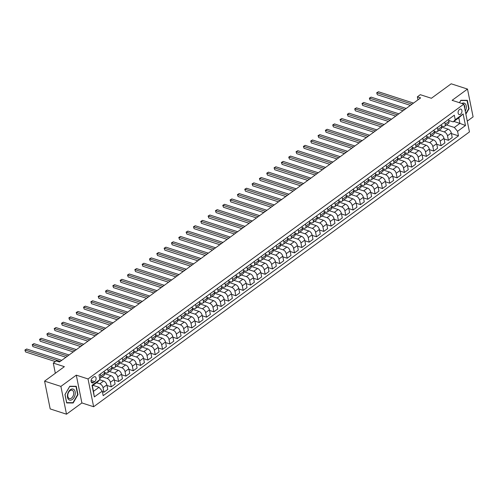 <?xml version="1.0" encoding="UTF-8"?>
<svg xmlns="http://www.w3.org/2000/svg" width="498" height="498" viewBox="0 0 498 498"><rect width="100%" height="100%" fill="white"/><g stroke="black" fill="none" stroke-linecap="round" stroke-linejoin="round"><path stroke-width="0.75" d="M459.542 109.436A2.851 1.818 107.9 0 0 458.098 112.274A2.851 1.818 107.9 0 0 459.15 114.546A2.851 1.818 107.9 0 0 460.507 114.241A2.851 1.818 107.9 0 0 461.951 111.403A2.851 1.818 107.9 0 0 460.899 109.124A2.851 1.818 107.9 0 0 459.542 109.436M467.28 121.126L473.1 116.868L467.498 89.074L451.182 83.801L431.393 98.274L420.3 94.688L417.374 96.83L417.978 99.83M93.636 406.742L469.452 131.92L463.85 104.126L88.034 378.947L93.636 406.742L81.89 402.944L76.287 375.15L60.899 386.404L66.502 414.199L81.89 402.944M66.502 414.199L50.192 408.926L44.583 381.132L64.373 366.665L53.28 363.079L55.334 373.27M60.899 386.404L44.583 381.132M53.28 363.079L56.212 360.932L59.474 361.99L420.636 97.888L417.374 96.83M93.412 382.601L94.701 381.655A2.758 1.762 107.9 0 0 96.102 378.903A2.758 1.762 107.9 0 0 95.081 376.7A2.758 1.762 107.9 0 0 93.761 376.998L92.472 377.938A2.758 1.762 107.9 0 0 91.078 380.69A2.758 1.762 107.9 0 0 92.093 382.894A2.758 1.762 107.9 0 0 93.412 382.601L91.202 381.885M102.264 391.123L94.346 396.912L92.018 385.346L99.93 379.557L97.925 381.717L92.354 385.788L93.475 391.347L99.046 387.276L102.264 391.123L103.179 395.667L458.477 135.854L451.418 133.57M453.865 121.431L459.915 123.386L458.795 117.827L453.224 121.904L455.228 119.738L454.313 115.194L99.015 375.013L99.93 379.557M455.228 119.738L463.14 113.955L465.474 125.521L457.562 131.31L458.477 135.854M76.287 375.15L88.034 378.947M467.498 89.074L452.103 100.328L463.85 104.126M453.224 121.904L448.773 120.466M444.751 122.191L445.156 124.214A3.561 2.06 53.8 0 1 444.652 126.243A3.561 2.06 53.8 0 1 443.152 126.374L441.446 125.826M437.418 127.55L437.829 129.573A3.561 2.06 53.8 0 1 437.319 131.603A3.561 2.06 53.8 0 1 435.825 131.733L434.119 131.179M430.091 132.904L430.502 134.933A3.561 2.06 53.8 0 1 429.992 136.962A3.561 2.06 53.8 0 1 428.498 137.093L426.786 136.539M422.765 138.263L423.169 140.293A3.561 2.06 53.8 0 1 422.665 142.322A3.561 2.06 53.8 0 1 421.165 142.453L419.459 141.899M415.432 143.623L415.842 145.653A3.561 2.06 53.8 0 1 415.332 147.682A3.561 2.06 53.8 0 1 413.838 147.813L412.132 147.259M408.105 148.983L408.516 151.012A3.561 2.06 53.8 0 1 408.005 153.042A3.561 2.06 53.8 0 1 406.511 153.172L404.799 152.618M400.778 154.343L401.183 156.372A3.561 2.06 53.8 0 1 400.678 158.401A3.561 2.06 53.8 0 1 399.178 158.532L397.472 157.978M393.451 159.702L393.856 161.732A3.561 2.06 53.8 0 1 393.345 163.761A3.561 2.06 53.8 0 1 391.851 163.892L390.146 163.338M386.118 165.062L386.529 167.085A3.561 2.06 53.8 0 1 386.018 169.121A3.561 2.06 53.8 0 1 384.524 169.252L382.819 168.698M378.791 170.422L379.202 172.445A3.561 2.06 53.8 0 1 378.692 174.481A3.561 2.06 53.8 0 1 377.198 174.605L375.486 174.057M371.464 175.782L371.869 177.805A3.561 2.06 53.8 0 1 371.365 179.834A3.561 2.06 53.8 0 1 369.865 179.965L368.159 179.417M364.131 181.141L364.542 183.164A3.561 2.06 53.8 0 1 364.032 185.194A3.561 2.06 53.8 0 1 362.538 185.324L360.832 184.777M356.805 186.501L357.215 188.524A3.561 2.06 53.8 0 1 356.705 190.553A3.561 2.06 53.8 0 1 355.211 190.684L353.499 190.136M349.478 191.861L349.882 193.884A3.561 2.06 53.8 0 1 349.378 195.913A3.561 2.06 53.8 0 1 347.878 196.044L346.172 195.496M342.145 197.22L342.556 199.244A3.561 2.06 53.8 0 1 342.045 201.273A3.561 2.06 53.8 0 1 340.551 201.404L338.845 200.85M334.818 202.574L335.229 204.603A3.561 2.06 53.8 0 1 334.718 206.633A3.561 2.06 53.8 0 1 333.224 206.763L331.512 206.209M327.491 207.934L327.896 209.963A3.561 2.06 53.8 0 1 327.391 211.992A3.561 2.06 53.8 0 1 325.891 212.123L324.186 211.569M320.158 213.293L320.569 215.323A3.561 2.06 53.8 0 1 320.058 217.352A3.561 2.06 53.8 0 1 318.564 217.483L316.859 216.929M312.831 218.653L313.242 220.682A3.561 2.06 53.8 0 1 312.732 222.712A3.561 2.06 53.8 0 1 311.238 222.843L309.526 222.289M305.504 224.013L305.909 226.042A3.561 2.06 53.8 0 1 305.405 228.072A3.561 2.06 53.8 0 1 303.905 228.202L302.199 227.648M298.178 229.373L298.582 231.396A3.561 2.06 53.8 0 1 298.078 233.431A3.561 2.06 53.8 0 1 296.578 233.562L294.872 233.008M290.844 234.732L291.255 236.755A3.561 2.06 53.8 0 1 290.745 238.791A3.561 2.06 53.8 0 1 289.251 238.922L287.545 238.368M283.518 240.092L283.928 242.115A3.561 2.06 53.8 0 1 283.418 244.151A3.561 2.06 53.8 0 1 281.924 244.275L280.212 243.727M276.191 245.452L276.595 247.475A3.561 2.06 53.8 0 1 276.091 249.504A3.561 2.06 53.8 0 1 274.591 249.635L272.885 249.087M268.858 250.811L269.269 252.835A3.561 2.06 53.8 0 1 268.758 254.864A3.561 2.06 53.8 0 1 267.264 254.995L265.559 254.447M261.531 256.171L261.942 258.194A3.561 2.06 53.8 0 1 261.431 260.224A3.561 2.06 53.8 0 1 259.937 260.354L258.225 259.807M254.204 261.531L254.609 263.554A3.561 2.06 53.8 0 1 254.105 265.583A3.561 2.06 53.8 0 1 252.604 265.714L250.899 265.16M246.871 266.884L247.282 268.914A3.561 2.06 53.8 0 1 246.771 270.943A3.561 2.06 53.8 0 1 245.277 271.074L243.572 270.52M239.544 272.244L239.955 274.274A3.561 2.06 53.8 0 1 239.445 276.303A3.561 2.06 53.8 0 1 237.951 276.434L236.239 275.88M232.217 277.604L232.622 279.633A3.561 2.06 53.8 0 1 232.118 281.663A3.561 2.06 53.8 0 1 230.618 281.793L228.912 281.239M224.891 282.964L225.295 284.993A3.561 2.06 53.8 0 1 224.785 287.022A3.561 2.06 53.8 0 1 223.291 287.153L221.585 286.599M217.558 288.323L217.968 290.353A3.561 2.06 53.8 0 1 217.458 292.382A3.561 2.06 53.8 0 1 215.964 292.513L214.258 291.959M210.231 293.683L210.642 295.712A3.561 2.06 53.8 0 1 210.131 297.742A3.561 2.06 53.8 0 1 208.637 297.872L206.925 297.318M202.904 299.043L203.309 301.066A3.561 2.06 53.8 0 1 202.804 303.101A3.561 2.06 53.8 0 1 201.304 303.232L199.598 302.678M195.571 304.403L195.982 306.426A3.561 2.06 53.8 0 1 195.471 308.461A3.561 2.06 53.8 0 1 193.977 308.592L192.272 308.038M188.244 309.762L188.655 311.785A3.561 2.06 53.8 0 1 188.144 313.821A3.561 2.06 53.8 0 1 186.65 313.945L184.939 313.398M180.917 315.122L181.322 317.145A3.561 2.06 53.8 0 1 180.818 319.174A3.561 2.06 53.8 0 1 179.317 319.305L177.612 318.757M173.584 320.482L173.995 322.505A3.561 2.06 53.8 0 1 173.485 324.534A3.561 2.06 53.8 0 1 171.991 324.665L170.285 324.117M166.257 325.841L166.668 327.865A3.561 2.06 53.8 0 1 166.158 329.894A3.561 2.06 53.8 0 1 164.664 330.025L162.952 329.477M158.93 331.201L159.335 333.224A3.561 2.06 53.8 0 1 158.831 335.254A3.561 2.06 53.8 0 1 157.331 335.384L155.625 334.83M151.597 336.555L152.008 338.584A3.561 2.06 53.8 0 1 151.498 340.613A3.561 2.06 53.8 0 1 150.004 340.744L148.298 340.19M144.271 341.914L144.681 343.944A3.561 2.06 53.8 0 1 144.171 345.973A3.561 2.06 53.8 0 1 142.677 346.104L140.965 345.55M136.944 347.274L137.348 349.303A3.561 2.06 53.8 0 1 136.844 351.333A3.561 2.06 53.8 0 1 135.344 351.464L133.638 350.909M129.617 352.634L130.022 354.663A3.561 2.06 53.8 0 1 129.517 356.693A3.561 2.06 53.8 0 1 128.017 356.823L126.311 356.269M122.284 357.994L122.695 360.023A3.561 2.06 53.8 0 1 122.184 362.052A3.561 2.06 53.8 0 1 120.69 362.183L118.985 361.629M114.957 363.353L115.368 365.376A3.561 2.06 53.8 0 1 114.857 367.412A3.561 2.06 53.8 0 1 113.363 367.543L111.652 366.989M107.63 368.713L108.035 370.736A3.561 2.06 53.8 0 1 107.531 372.772A3.561 2.06 53.8 0 1 106.03 372.902L104.325 372.348M92.995 385.321L99.046 387.276M96.519 382.75L99.824 383.815A3.561 2.06 53.8 0 1 103.042 387.668L103.958 392.212L102.376 391.702M99.731 379.769L103.634 381.032A3.561 2.06 53.8 0 1 106.852 384.879L107.767 389.424L103.958 392.212M102.015 376.799L107.151 378.455A3.561 2.06 53.8 0 1 110.369 382.308L111.284 386.853L106.964 385.452M104.568 373.606L110.967 375.673A3.561 2.06 53.8 0 1 114.179 379.52L115.094 384.064L111.284 386.853M109.348 371.44L114.484 373.102A3.561 2.06 53.8 0 1 117.696 376.949L118.611 381.493L114.297 380.099M111.894 368.246L118.294 370.313A3.561 2.06 53.8 0 1 121.506 374.16L122.427 378.704L118.611 381.493M116.675 366.08L121.811 367.742A3.561 2.06 53.8 0 1 125.029 371.589L125.944 376.133L121.624 374.739M119.221 362.886L125.621 364.953A3.561 2.06 53.8 0 1 128.839 368.8L129.754 373.344L125.944 376.133M124.002 360.72L129.138 362.382A3.561 2.06 53.8 0 1 132.356 366.229L133.271 370.773L128.951 369.379M126.554 357.527L132.947 359.593A3.561 2.06 53.8 0 1 136.166 363.44L137.081 367.985L133.271 370.773M131.335 355.36L136.471 357.022A3.561 2.06 53.8 0 1 139.683 360.869L140.598 365.414L136.284 364.019M133.881 352.167L140.28 354.234A3.561 2.06 53.8 0 1 143.492 358.081L144.414 362.625L140.598 365.414M138.662 350.001L143.798 351.663A3.561 2.06 53.8 0 1 147.01 355.51L147.931 360.054L143.611 358.66M141.208 346.807L147.607 348.874A3.561 2.06 53.8 0 1 150.826 352.721L151.741 357.265L147.931 360.054M145.989 344.641L151.124 346.303A3.561 2.06 53.8 0 1 154.343 350.15L155.258 354.694L150.938 353.3M148.541 341.447L154.934 343.514A3.561 2.06 53.8 0 1 158.152 347.361L159.067 351.905L155.258 354.694M153.322 339.281L158.451 340.943A3.561 2.06 53.8 0 1 161.669 344.79L162.585 349.335L158.271 347.94M155.868 336.088L162.267 338.154A3.561 2.06 53.8 0 1 165.479 342.002L166.394 346.552L162.585 349.335M160.649 333.928L165.784 335.584A3.561 2.06 53.8 0 1 168.996 339.431L169.918 343.975L165.597 342.58M163.195 330.728L169.594 332.795A3.561 2.06 53.8 0 1 172.812 336.648L173.727 341.192L169.918 343.975M167.975 328.568L173.111 330.224A3.561 2.06 53.8 0 1 176.329 334.071L177.244 338.615L172.924 337.221M170.521 325.368L176.921 327.435A3.561 2.06 53.8 0 1 180.139 331.288L181.054 335.833L177.244 338.615M175.308 323.208L180.438 324.864A3.561 2.06 53.8 0 1 183.656 328.711L184.571 333.255L180.257 331.861M177.854 320.009L184.254 322.082A3.561 2.06 53.8 0 1 187.466 325.929L188.381 330.473L184.571 333.255M182.635 317.849L187.771 319.504A3.561 2.06 53.8 0 1 190.983 323.351L191.898 327.896L187.584 326.501M185.181 314.649L191.581 316.722A3.561 2.06 53.8 0 1 194.793 320.569L195.714 325.113L191.898 327.896M189.962 312.489L195.098 314.145A3.561 2.06 53.8 0 1 198.316 317.998L199.231 322.542L194.911 321.142M192.508 309.295L198.907 311.362A3.561 2.06 53.8 0 1 202.126 315.209L203.041 319.753L199.231 322.542M197.289 307.129L202.425 308.785A3.561 2.06 53.8 0 1 205.643 312.638L206.558 317.182L202.238 315.782M199.841 303.936L206.234 306.002A3.561 2.06 53.8 0 1 209.453 309.849L210.368 314.394L206.558 317.182M204.622 301.769L209.758 303.431A3.561 2.06 53.8 0 1 212.97 307.278L213.885 311.823L209.571 310.428M207.168 298.576L213.567 300.643A3.561 2.06 53.8 0 1 216.779 304.49L217.701 309.034L213.885 311.823M211.949 296.41L217.084 298.072A3.561 2.06 53.8 0 1 220.297 301.919L221.218 306.463L216.898 305.069M214.495 293.216L220.894 295.283A3.561 2.06 53.8 0 1 224.112 299.13L225.028 303.674L221.218 306.463M219.276 291.05L224.411 292.712A3.561 2.06 53.8 0 1 227.63 296.559L228.545 301.103L224.225 299.709M221.828 287.856L228.221 289.923A3.561 2.06 53.8 0 1 231.439 293.77L232.354 298.314L228.545 301.103M226.609 285.69L231.738 287.352A3.561 2.06 53.8 0 1 234.956 291.199L235.871 295.744L231.558 294.349M229.155 282.497L235.554 284.563A3.561 2.06 53.8 0 1 238.766 288.41L239.681 292.955L235.871 295.744M233.936 280.33L239.071 281.993A3.561 2.06 53.8 0 1 242.283 285.84L243.205 290.384L238.884 288.989M236.482 277.137L242.881 279.204A3.561 2.06 53.8 0 1 246.099 283.051L247.014 287.595L243.205 290.384M241.262 274.971L246.398 276.633A3.561 2.06 53.8 0 1 249.616 280.48L250.531 285.024L246.211 283.63M243.808 271.777L250.208 273.844A3.561 2.06 53.8 0 1 253.426 277.691L254.341 282.235L250.531 285.024M248.595 269.611L253.725 271.273A3.561 2.06 53.8 0 1 256.943 275.12L257.858 279.664L253.544 278.27M251.141 266.418L257.541 268.484A3.561 2.06 53.8 0 1 260.753 272.338L261.668 276.882L257.858 279.664M255.922 264.257L261.058 265.913A3.561 2.06 53.8 0 1 264.27 269.76L265.191 274.305L260.871 272.91M258.468 261.058L264.868 263.125A3.561 2.06 53.8 0 1 268.086 266.978L269.001 271.522L265.191 274.305M263.249 258.898L268.385 260.554A3.561 2.06 53.8 0 1 271.603 264.401L272.518 268.945L268.198 267.551M265.795 255.698L272.194 257.771A3.561 2.06 53.8 0 1 275.413 261.618L276.328 266.162L272.518 268.945M270.576 253.538L275.711 255.194A3.561 2.06 53.8 0 1 278.93 259.041L279.845 263.585L275.525 262.191M273.128 250.338L279.527 252.411A3.561 2.06 53.8 0 1 282.74 256.258L283.655 260.803L279.845 263.585M277.909 248.178L283.045 249.834A3.561 2.06 53.8 0 1 286.257 253.687L287.172 258.232L282.858 256.831M280.455 244.985L286.854 247.052A3.561 2.06 53.8 0 1 290.066 250.899L290.988 255.443L287.172 258.232M285.236 242.819L290.371 244.474A3.561 2.06 53.8 0 1 293.59 248.328L294.505 252.872L290.185 251.471M287.782 239.625L294.181 241.692A3.561 2.06 53.8 0 1 297.399 245.539L298.314 250.083L294.505 252.872M292.563 237.459L297.698 239.121A3.561 2.06 53.8 0 1 300.916 242.968L301.832 247.512L297.511 246.118M295.115 234.265L301.508 236.332A3.561 2.06 53.8 0 1 304.726 240.179L305.641 244.723L301.832 247.512M299.896 232.099L305.031 233.761A3.561 2.06 53.8 0 1 308.243 237.608L309.158 242.153L304.844 240.758M302.442 228.906L308.841 230.972A3.561 2.06 53.8 0 1 312.053 234.819L312.974 239.364L309.158 242.153M307.222 226.739L312.358 228.401A3.561 2.06 53.8 0 1 315.57 232.249L316.491 236.793L312.171 235.398M309.768 223.546L316.168 225.613A3.561 2.06 53.8 0 1 319.386 229.46L320.301 234.004L316.491 236.793M314.549 221.38L319.685 223.042A3.561 2.06 53.8 0 1 322.903 226.889L323.818 231.433L319.498 230.039M317.101 218.186L323.495 220.253A3.561 2.06 53.8 0 1 326.713 224.1L327.628 228.644L323.818 231.433M321.882 216.02L327.012 217.682A3.561 2.06 53.8 0 1 330.23 221.529L331.145 226.073L326.831 224.679M324.428 212.827L330.828 214.893A3.561 2.06 53.8 0 1 334.04 218.74L334.955 223.285L331.145 226.073M329.209 210.66L334.345 212.322A3.561 2.06 53.8 0 1 337.557 216.169L338.478 220.714L334.158 219.319M331.755 207.467L338.154 209.534A3.561 2.06 53.8 0 1 341.373 213.381L342.288 217.925L338.478 220.714M336.536 205.301L341.672 206.963A3.561 2.06 53.8 0 1 344.89 210.81L345.805 215.354L341.485 213.959M339.082 202.107L345.481 204.174A3.561 2.06 53.8 0 1 348.7 208.021L349.615 212.565L345.805 215.354M343.869 199.947L348.998 201.603A3.561 2.06 53.8 0 1 352.217 205.45L353.132 209.994L348.818 208.6M346.415 196.747L352.814 198.814A3.561 2.06 53.8 0 1 356.026 202.667L356.942 207.212L353.132 209.994M351.196 194.587L356.331 196.243A3.561 2.06 53.8 0 1 359.544 200.09L360.459 204.634L356.145 203.24M353.742 191.388L360.141 193.454A3.561 2.06 53.8 0 1 363.353 197.308L364.275 201.852L360.459 204.634M358.523 189.228L363.658 190.883A3.561 2.06 53.8 0 1 366.877 194.73L367.792 199.275L363.472 197.88M361.069 186.028L367.468 188.101A3.561 2.06 53.8 0 1 370.686 191.948L371.601 196.492L367.792 199.275M365.849 183.868L370.985 185.524A3.561 2.06 53.8 0 1 374.203 189.371L375.119 193.915L370.798 192.521M368.402 180.668L374.795 182.741A3.561 2.06 53.8 0 1 378.013 186.588L378.928 191.132L375.119 193.915M373.183 178.508L378.318 180.164A3.561 2.06 53.8 0 1 381.53 184.017L382.445 188.561L378.131 187.161M375.729 175.315L382.128 177.381A3.561 2.06 53.8 0 1 385.34 181.228L386.261 185.773L382.445 188.561M380.509 173.148L385.645 174.804A3.561 2.06 53.8 0 1 388.863 178.658L389.778 183.202L385.458 181.801M383.055 169.955L389.455 172.022A3.561 2.06 53.8 0 1 392.673 175.869L393.588 180.413L389.778 183.202M387.836 167.789L392.972 169.451A3.561 2.06 53.8 0 1 396.19 173.298L397.105 177.842L392.785 176.448M390.388 164.595L396.781 166.662A3.561 2.06 53.8 0 1 400 170.509L400.915 175.053L397.105 177.842M395.169 162.429L400.299 164.091A3.561 2.06 53.8 0 1 403.517 167.938L404.432 172.482L400.118 171.088M397.715 159.236L404.115 161.302A3.561 2.06 53.8 0 1 407.327 165.149L408.248 169.694L404.432 172.482M402.496 157.069L407.632 158.731A3.561 2.06 53.8 0 1 410.844 162.578L411.765 167.123L407.445 165.728M405.042 153.876L411.441 155.942A3.561 2.06 53.8 0 1 414.66 159.79L415.575 164.334L411.765 167.123M409.823 151.709L414.959 153.372A3.561 2.06 53.8 0 1 418.177 157.219L419.092 161.763L414.772 160.368M412.369 148.516L418.768 150.583A3.561 2.06 53.8 0 1 421.987 154.43L422.902 158.974L419.092 161.763M417.156 146.35L422.285 148.012A3.561 2.06 53.8 0 1 425.504 151.859L426.419 156.403L422.105 155.009M419.702 143.156L426.101 145.223A3.561 2.06 53.8 0 1 429.313 149.07L430.228 153.614L426.419 156.403M424.483 140.99L429.618 142.652A3.561 2.06 53.8 0 1 432.83 146.499L433.752 151.043L429.432 149.649M427.029 137.797L433.428 139.863A3.561 2.06 53.8 0 1 436.646 143.71L437.561 148.255L433.752 151.043M431.81 135.63L436.945 137.292A3.561 2.06 53.8 0 1 440.164 141.139L441.079 145.684L436.758 144.289M434.356 132.437L440.755 134.504A3.561 2.06 53.8 0 1 443.973 138.357L444.888 142.901L441.079 145.684M439.136 130.277L444.272 131.933A3.561 2.06 53.8 0 1 447.49 135.78L448.405 140.324L444.091 138.93M441.689 127.077L448.088 129.144A3.561 2.06 53.8 0 1 451.3 132.997L452.215 137.541L448.405 140.324M446.469 124.917L454.344 127.457L459.915 123.386L465.474 125.521M100.297 374.073L100.708 376.096A3.561 2.06 53.8 0 1 100.198 378.131A3.561 2.06 53.8 0 1 99.687 378.349M104.113 371.284L104.518 373.313A3.561 2.06 53.8 0 1 104.007 375.343L100.198 378.131M111.44 365.924L111.845 367.954A3.561 2.06 53.8 0 1 111.34 369.983L107.531 372.772M118.767 360.564L119.178 362.594A3.561 2.06 53.8 0 1 118.667 364.623L114.857 367.412M126.094 355.205L126.504 357.234A3.561 2.06 53.8 0 1 125.994 359.263L122.184 362.052M133.427 349.851L133.831 351.874A3.561 2.06 53.8 0 1 133.327 353.904L129.517 356.693M140.753 344.492L141.164 346.515A3.561 2.06 53.8 0 1 140.654 348.544L136.844 351.333M148.08 339.132L148.491 341.155A3.561 2.06 53.8 0 1 147.981 343.184L144.171 345.973M155.413 333.772L155.818 335.795A3.561 2.06 53.8 0 1 155.314 337.825L151.498 340.613M162.74 328.412L163.151 330.435A3.561 2.06 53.8 0 1 162.641 332.471L158.831 335.254M170.067 323.053L170.478 325.076A3.561 2.06 53.8 0 1 169.967 327.111L166.158 329.894M177.4 317.693L177.805 319.716A3.561 2.06 53.8 0 1 177.3 321.752L173.485 324.534M184.727 312.333L185.131 314.363A3.561 2.06 53.8 0 1 184.627 316.392L180.818 319.174M192.054 306.973L192.465 309.003A3.561 2.06 53.8 0 1 191.954 311.032L188.144 313.821M199.381 301.614L199.791 303.643A3.561 2.06 53.8 0 1 199.281 305.672L195.471 308.461M206.714 296.254L207.118 298.283A3.561 2.06 53.8 0 1 206.614 300.313L202.804 303.101M214.04 290.894L214.451 292.924A3.561 2.06 53.8 0 1 213.941 294.953L210.131 297.742M221.367 285.535L221.778 287.564A3.561 2.06 53.8 0 1 221.268 289.593L217.458 292.382M228.7 280.181L229.105 282.204A3.561 2.06 53.8 0 1 228.601 284.234L224.785 287.022M236.027 274.821L236.438 276.844A3.561 2.06 53.8 0 1 235.928 278.874L232.118 281.663M243.354 269.462L243.765 271.485A3.561 2.06 53.8 0 1 243.254 273.514L239.445 276.303M250.687 264.102L251.092 266.125A3.561 2.06 53.8 0 1 250.587 268.154L246.771 270.943M258.014 258.742L258.425 260.765A3.561 2.06 53.8 0 1 257.914 262.801L254.105 265.583M265.341 253.382L265.751 255.406A3.561 2.06 53.8 0 1 265.241 257.441L261.431 260.224M272.674 248.023L273.078 250.046A3.561 2.06 53.8 0 1 272.574 252.081L268.758 254.864M280.001 242.663L280.405 244.692A3.561 2.06 53.8 0 1 279.901 246.722L276.091 249.504M287.327 237.303L287.738 239.333A3.561 2.06 53.8 0 1 287.228 241.362L283.418 244.151M294.654 231.944L295.065 233.973A3.561 2.06 53.8 0 1 294.555 236.002L290.745 238.791M301.987 226.584L302.392 228.613A3.561 2.06 53.8 0 1 301.888 230.642L298.078 233.431M309.314 221.224L309.725 223.253A3.561 2.06 53.8 0 1 309.214 225.283L305.405 228.072M316.641 215.871L317.052 217.894A3.561 2.06 53.8 0 1 316.541 219.923L312.732 222.712M323.974 210.511L324.379 212.534A3.561 2.06 53.8 0 1 323.874 214.563L320.058 217.352M331.301 205.151L331.712 207.174A3.561 2.06 53.8 0 1 331.201 209.204L327.391 211.992M338.628 199.791L339.038 201.815A3.561 2.06 53.8 0 1 338.528 203.844L334.718 206.633M345.961 194.432L346.365 196.455A3.561 2.06 53.8 0 1 345.861 198.49L342.045 201.273M353.287 189.072L353.692 191.095A3.561 2.06 53.8 0 1 353.188 193.131L349.378 195.913M360.614 183.712L361.025 185.735A3.561 2.06 53.8 0 1 360.515 187.771L356.705 190.553M367.941 178.352L368.352 180.382A3.561 2.06 53.8 0 1 367.841 182.411L364.032 185.194M375.274 172.993L375.679 175.022A3.561 2.06 53.8 0 1 375.175 177.051L371.365 179.834M382.601 167.633L383.012 169.662A3.561 2.06 53.8 0 1 382.501 171.692L378.692 174.481M389.928 162.273L390.339 164.303A3.561 2.06 53.8 0 1 389.828 166.332L386.018 169.121M397.261 156.914L397.665 158.943A3.561 2.06 53.8 0 1 397.161 160.972L393.345 163.761M404.588 151.554L404.999 153.583A3.561 2.06 53.8 0 1 404.488 155.613L400.678 158.401M411.914 146.2L412.325 148.223A3.561 2.06 53.8 0 1 411.815 150.253L408.005 153.042M419.248 140.841L419.652 142.864A3.561 2.06 53.8 0 1 419.148 144.893L415.332 147.682M426.574 135.481L426.985 137.504A3.561 2.06 53.8 0 1 426.475 139.533L422.665 142.322M433.901 130.121L434.312 132.144A3.561 2.06 53.8 0 1 433.802 134.174L429.992 136.962M441.234 124.761L441.639 126.785A3.561 2.06 53.8 0 1 441.135 128.82L437.319 131.603M457.562 131.31L454.344 127.457M448.561 119.402L448.966 121.425A3.561 2.06 53.8 0 1 448.461 123.46L444.652 126.243M92.354 385.788L92.018 385.346M93.475 391.347L94.346 396.912M463.14 113.955L458.795 117.827M73.156 402.988L77.968 394.665L76.281 386.299L69.782 386.249L64.97 394.572L66.657 402.944L73.156 402.988L72.204 402.683M465.873 114.154L469.029 108.701L467.342 100.328L460.843 100.285L459.442 102.7M77.626 394.553L77.968 394.665M468.686 108.589L469.029 108.701M60.27 361.411L25.193 350.075L26.662 348.998L61.733 360.334M55.34 361.573L25.572 351.949L24.9 350.038L26.662 348.998M25.572 351.949L24.9 350.038M67.597 356.051L32.526 344.716L33.989 343.645L69.06 354.974M65.935 357.265L32.905 346.589L32.227 344.684L33.989 343.645M32.905 346.589L32.227 344.684M74.924 350.692L39.852 339.356L41.315 338.285L76.393 349.615M73.262 351.905L40.232 341.23L39.56 339.325L41.315 338.285M40.232 341.23L39.56 339.325M82.257 345.332L47.179 333.996L48.648 332.925L83.72 344.261M80.589 346.546L47.559 335.876L46.887 333.965L48.648 332.925M47.559 335.876L46.887 333.965M89.584 339.972L54.512 328.636L55.975 327.566L91.047 338.901M87.916 341.186L54.886 330.516L54.214 328.605L55.975 327.566M54.886 330.516L54.214 328.605M74.146 389.722A5.789 3.691 107.9 0 0 68.581 391.745A5.789 3.691 107.9 0 0 68.531 399.433A5.789 3.691 107.9 0 0 74.096 397.41A5.789 3.691 107.9 0 0 74.146 389.722M72.87 390.712A4.382 2.795 107.9 0 0 72.092 390.214A4.382 2.795 107.9 0 0 68.338 392.866A4.382 2.795 107.9 0 0 68.618 398.064A4.382 2.795 107.9 0 0 69.396 398.556A4.382 2.795 107.9 0 0 73.15 395.91A4.382 2.795 107.9 0 0 72.87 390.712M72.976 402.689L66.676 402.639L65.039 394.534L69.701 386.467L76.001 386.516L77.638 394.621L72.976 402.689M75.31 386.292L76.001 386.516M465.281 111.222A5.789 3.691 107.9 0 0 465.879 104.773A5.789 3.691 107.9 0 0 461.814 103.466M464.696 108.321A4.382 2.795 107.9 0 0 463.987 104.804M459.486 102.713L460.762 100.503L467.062 100.546L468.699 108.657L465.779 113.7M466.371 100.322L467.062 100.546M96.911 334.612L61.839 323.277L63.302 322.206L98.38 333.542M95.249 335.826L62.219 325.157L61.547 323.246L63.302 322.206M62.219 325.157L61.547 323.246M104.244 329.253L69.166 317.917L70.635 316.846L105.707 328.182M102.576 330.473L69.546 319.797L68.873 317.886L70.635 316.846M69.546 319.797L68.873 317.886M111.571 323.893L76.499 312.557L77.962 311.487L113.034 322.822M109.902 325.113L76.873 314.437L76.2 312.526L77.962 311.487M76.873 314.437L76.2 312.526M118.898 318.533L83.826 307.198L85.289 306.127L120.367 317.463M117.235 319.753L84.206 309.077L83.527 307.166L85.289 306.127M84.206 309.077L83.527 307.166M126.224 313.174L91.153 301.838L92.622 300.767L127.693 312.103M124.562 314.394L91.532 303.718L90.86 301.807L92.622 300.767M91.532 303.718L90.86 301.807M133.557 307.814L98.48 296.478L99.949 295.407L135.02 306.743M131.889 309.034L98.859 298.358L98.187 296.447L99.949 295.407M98.859 298.358L98.187 296.447M140.884 302.454L105.813 291.125L107.275 290.048L142.347 301.383M139.222 303.674L106.192 292.998L105.514 291.087L107.275 290.048M106.192 292.998L105.514 291.087M148.211 297.094L113.139 285.765L114.608 284.688L149.68 296.024M146.549 298.314L113.519 287.639L112.847 285.728L114.608 284.688M113.519 287.639L112.847 285.728M155.544 291.741L120.466 280.405L121.935 279.328L157.007 290.664M153.876 292.955L120.846 282.279L120.174 280.368L121.935 279.328M120.846 282.279L120.174 280.368M162.871 286.381L127.799 275.045L129.262 273.975L164.334 285.304M161.209 287.595L128.173 276.919L127.5 275.014L129.262 273.975M128.173 276.919L127.5 275.014M170.198 281.021L135.126 269.686L136.589 268.615L171.667 279.951M168.536 282.235L135.506 271.559L134.834 269.655L136.589 268.615M135.506 271.559L134.834 269.655M177.531 275.662L142.453 264.326L143.922 263.255L178.994 274.591M175.862 276.876L142.833 266.206L142.16 264.295L143.922 263.255M142.833 266.206L142.16 264.295M184.858 270.302L149.786 258.966L151.249 257.896L186.32 269.231M183.189 271.516L150.159 260.846L149.487 258.935L151.249 257.896M150.159 260.846L149.487 258.935M192.184 264.942L157.113 253.607L158.576 252.536L193.654 263.872M190.522 266.162L157.493 255.486L156.814 253.575L158.576 252.536M157.493 255.486L156.814 253.575M199.511 259.583L164.44 248.247L165.909 247.176L200.98 258.512M197.849 260.803L164.819 250.127L164.147 248.216L165.909 247.176M164.819 250.127L164.147 248.216M206.844 254.223L171.766 242.887L173.236 241.816L208.307 253.152M205.176 255.443L172.146 244.767L171.474 242.856L173.236 241.816M172.146 244.767L171.474 242.856M214.171 248.863L179.099 237.527L180.562 236.457L215.64 247.792M212.509 250.083L179.479 239.407L178.801 237.496L180.562 236.457M179.479 239.407L178.801 237.496M221.498 243.503L186.426 232.168L187.895 231.097L222.967 242.433M219.836 244.723L186.806 234.048L186.134 232.136L187.895 231.097M186.806 234.048L186.134 232.136M228.831 238.144L193.753 226.808L195.222 225.737L230.294 237.073M227.163 239.364L194.133 228.688L193.461 226.777L195.222 225.737M194.133 228.688L193.461 226.777M236.158 232.784L201.086 221.454L202.549 220.377L237.621 231.713M234.496 234.004L201.466 223.328L200.787 221.417L202.549 220.377M201.466 223.328L200.787 221.417M243.485 227.43L208.413 216.095L209.876 215.018L244.954 226.353M241.823 228.644L208.793 217.968L208.12 216.057L209.876 215.018M208.793 217.968L208.12 216.057M250.818 222.071L215.74 210.735L217.209 209.664L252.281 220.994M249.149 223.285L216.12 212.609L215.447 210.704L217.209 209.664M216.12 212.609L215.447 210.704M258.145 216.711L223.073 205.375L224.536 204.305L259.607 215.634M256.476 217.925L223.446 207.249L222.774 205.344L224.536 204.305M223.446 207.249L222.774 205.344M265.471 211.351L230.4 200.015L231.863 198.945L266.94 210.281M263.809 212.565L230.779 201.895L230.107 199.984L231.863 198.945M230.779 201.895L230.107 199.984M272.804 205.991L237.727 194.656L239.196 193.585L274.267 204.921M271.136 207.205L238.106 196.536L237.434 194.625L239.196 193.585M238.106 196.536L237.434 194.625M280.131 200.632L245.06 189.296L246.522 188.225L281.594 199.561M278.463 201.846L245.433 191.176L244.761 189.265L246.522 188.225M245.433 191.176L244.761 189.265M287.458 195.272L252.386 183.936L253.849 182.866L288.927 194.201M285.796 196.492L252.766 185.816L252.088 183.905L253.849 182.866M252.766 185.816L252.088 183.905M294.785 189.912L259.713 178.577L261.182 177.506L296.254 188.842M293.123 191.132L260.093 180.457L259.421 178.545L261.182 177.506M260.093 180.457L259.421 178.545M302.118 184.553L267.04 173.217L268.509 172.146L303.581 183.482M300.45 185.773L267.42 175.097L266.747 173.186L268.509 172.146M267.42 175.097L266.747 173.186M309.445 179.193L274.373 167.857L275.836 166.786L310.914 178.122M307.783 180.413L274.753 169.737L274.074 167.826L275.836 166.786M274.753 169.737L274.074 167.826M316.772 173.833L281.7 162.497L283.169 161.427L318.241 172.762M315.11 175.053L282.08 164.377L281.407 162.466L283.169 161.427M282.08 164.377L281.407 162.466M324.105 168.473L289.027 157.144L290.496 156.067L325.568 167.403M322.436 169.694L289.406 159.018L288.734 157.107L290.496 156.067M289.406 159.018L288.734 157.107M331.431 163.114L296.36 151.784L297.823 150.707L332.894 162.043M329.769 164.334L296.733 153.658L296.061 151.747L297.823 150.707M296.733 153.658L296.061 151.747M338.758 157.76L303.687 146.424L305.15 145.348L340.227 156.683M337.096 158.974L304.066 148.298L303.394 146.387L305.15 145.348M304.066 148.298L303.394 146.387M346.091 152.4L311.013 141.065L312.483 139.994L347.554 151.324M344.423 153.614L311.393 142.938L310.721 141.034L312.483 139.994M311.393 142.938L310.721 141.034M353.418 147.041L318.346 135.705L319.809 134.634L354.881 145.97M351.75 148.255L318.72 137.579L318.048 135.674L319.809 134.634M318.72 137.579L318.048 135.674M360.745 141.681L325.673 130.345L327.136 129.275L362.214 140.61M359.083 142.895L326.053 132.225L325.375 130.314L327.136 129.275M326.053 132.225L325.375 130.314M368.072 136.321L333 124.986L334.469 123.915L369.541 135.251M366.41 137.535L333.38 126.866L332.708 124.954L334.469 123.915M333.38 126.866L332.708 124.954M375.405 130.962L340.327 119.626L341.796 118.555L376.868 129.891M373.737 132.182L340.707 121.506L340.034 119.595L341.796 118.555M340.707 121.506L340.034 119.595M382.732 125.602L347.66 114.266L349.123 113.195L384.201 124.531M381.07 126.822L348.04 116.146L347.361 114.235L349.123 113.195M348.04 116.146L347.361 114.235M390.059 120.242L354.987 108.906L356.456 107.836L391.528 119.171M388.396 121.462L355.367 110.786L354.694 108.875L356.456 107.836M355.367 110.786L354.694 108.875M397.392 114.882L362.314 103.547L363.783 102.476L398.854 113.812M395.723 116.102L362.693 105.427L362.021 103.516L363.783 102.476M362.693 105.427L362.021 103.516M404.718 109.523L369.647 98.187L371.11 97.116L406.181 108.452M403.056 110.743L370.026 100.067L369.348 98.156L371.11 97.116M370.026 100.067L369.348 98.156M412.045 104.163L376.974 92.827L378.436 91.757L413.514 103.092M410.383 105.383L377.353 94.707L376.681 92.796L378.436 91.757M377.353 94.707L376.681 92.796M103.634 381.032L99.824 383.815M110.967 375.673L107.151 378.455M118.294 370.313L114.484 373.102M125.621 364.953L121.811 367.742M132.947 359.593L129.138 362.382M140.28 354.234L136.471 357.022M147.607 348.874L143.798 351.663M154.934 343.514L151.124 346.303M162.267 338.154L158.451 340.943M169.594 332.795L165.784 335.584M176.921 327.435L173.111 330.224M184.254 322.082L180.438 324.864M191.581 316.722L187.771 319.504M198.907 311.362L195.098 314.145M206.234 306.002L202.425 308.785M213.567 300.643L209.758 303.431M220.894 295.283L217.084 298.072M228.221 289.923L224.411 292.712M235.554 284.563L231.738 287.352M242.881 279.204L239.071 281.993M250.208 273.844L246.398 276.633M257.541 268.484L253.725 271.273M264.868 263.125L261.058 265.913M272.194 257.771L268.385 260.554M279.527 252.411L275.711 255.194M286.854 247.052L283.045 249.834M294.181 241.692L290.371 244.474M301.508 236.332L297.698 239.121M308.841 230.972L305.031 233.761M316.168 225.613L312.358 228.401M323.495 220.253L319.685 223.042M330.828 214.893L327.012 217.682M338.154 209.534L334.345 212.322M345.481 204.174L341.672 206.963M352.814 198.814L348.998 201.603M360.141 193.454L356.331 196.243M367.468 188.101L363.658 190.883M374.795 182.741L370.985 185.524M382.128 177.381L378.318 180.164M389.455 172.022L385.645 174.804M396.781 166.662L392.972 169.451M404.115 161.302L400.299 164.091M411.441 155.942L407.632 158.731M418.768 150.583L414.959 153.372M426.101 145.223L422.285 148.012M433.428 139.863L429.618 142.652M440.755 134.504L436.945 137.292M448.088 129.144L444.272 131.933M106.852 384.879L103.042 387.668M104.518 373.313L100.708 376.096M111.845 367.954L108.035 370.736M114.179 379.52L110.369 382.308M119.178 362.594L115.368 365.376M121.506 374.16L117.696 376.949M126.504 357.234L122.695 360.023M128.839 368.8L125.029 371.589M133.831 351.874L130.022 354.663M136.166 363.44L132.356 366.229M141.164 346.515L137.348 349.303M143.492 358.081L139.683 360.869M148.491 341.155L144.681 343.944M150.826 352.721L147.01 355.51M155.818 335.795L152.008 338.584M158.152 347.361L154.343 350.15M163.151 330.435L159.335 333.224M165.479 342.002L161.669 344.79M170.478 325.076L166.668 327.865M172.812 336.648L168.996 339.431M177.805 319.716L173.995 322.505M180.139 331.288L176.329 334.071M185.131 314.363L181.322 317.145M187.466 325.929L183.656 328.711M192.465 309.003L188.655 311.785M194.793 320.569L190.983 323.351M199.791 303.643L195.982 306.426M202.126 315.209L198.316 317.998M207.118 298.283L203.309 301.066M209.453 309.849L205.643 312.638M214.451 292.924L210.642 295.712M216.779 304.49L212.97 307.278M221.778 287.564L217.968 290.353M224.112 299.13L220.297 301.919M229.105 282.204L225.295 284.993M231.439 293.77L227.63 296.559M236.438 276.844L232.622 279.633M238.766 288.41L234.956 291.199M243.765 271.485L239.955 274.274M246.099 283.051L242.283 285.84M251.092 266.125L247.282 268.914M253.426 277.691L249.616 280.48M258.425 260.765L254.609 263.554M260.753 272.338L256.943 275.12M265.751 255.406L261.942 258.194M268.086 266.978L264.27 269.76M273.078 250.046L269.269 252.835M275.413 261.618L271.603 264.401M280.405 244.692L276.595 247.475M282.74 256.258L278.93 259.041M287.738 239.333L283.928 242.115M290.066 250.899L286.257 253.687M295.065 233.973L291.255 236.755M297.399 245.539L293.59 248.328M302.392 228.613L298.582 231.396M304.726 240.179L300.916 242.968M309.725 223.253L305.909 226.042M312.053 234.819L308.243 237.608M317.052 217.894L313.242 220.682M319.386 229.46L315.57 232.249M324.379 212.534L320.569 215.323M326.713 224.1L322.903 226.889M331.712 207.174L327.896 209.963M334.04 218.74L330.23 221.529M339.038 201.815L335.229 204.603M341.373 213.381L337.557 216.169M346.365 196.455L342.556 199.244M348.7 208.021L344.89 210.81M353.692 191.095L349.882 193.884M356.026 202.667L352.217 205.45M361.025 185.735L357.215 188.524M363.353 197.308L359.544 200.09M368.352 180.382L364.542 183.164M370.686 191.948L366.877 194.73M375.679 175.022L371.869 177.805M378.013 186.588L374.203 189.371M383.012 169.662L379.202 172.445M385.34 181.228L381.53 184.017M390.339 164.303L386.529 167.085M392.673 175.869L388.863 178.658M397.665 158.943L393.856 161.732M400 170.509L396.19 173.298M404.999 153.583L401.183 156.372M407.327 165.149L403.517 167.938M412.325 148.223L408.516 151.012M414.66 159.79L410.844 162.578M419.652 142.864L415.842 145.653M421.987 154.43L418.177 157.219M426.985 137.504L423.169 140.293M429.313 149.07L425.504 151.859M434.312 132.144L430.502 134.933M436.646 143.71L432.83 146.499M441.639 126.785L437.829 129.573M443.973 138.357L440.164 141.139M448.966 121.425L445.156 124.214M451.3 132.997L447.49 135.78M91.097 380.491L94.701 381.655"/></g></svg>
